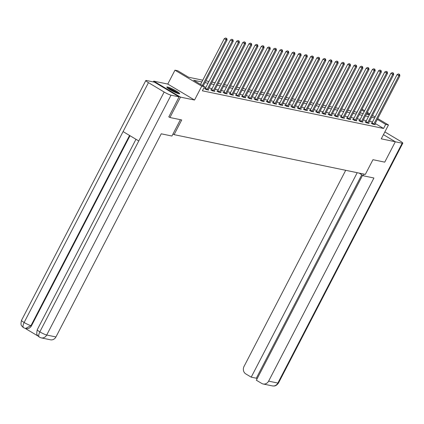<?xml version="1.0" encoding="UTF-8"?>
<svg xmlns="http://www.w3.org/2000/svg" width="424" height="424" viewBox="0 0 424 424"><rect width="100%" height="100%" fill="white"/><g stroke="black" fill="none" stroke-linecap="round" stroke-linejoin="round"><path stroke-width="0.64" d="M167.607 87.031A7.229 0.938 27.4 0 0 166.833 87.074A7.229 0.938 27.4 0 0 171.45 90.498A7.229 0.938 27.4 0 0 178.891 93.768A7.229 0.938 27.4 0 0 179.665 93.731A7.229 0.938 27.4 0 0 175.048 90.301A7.229 0.938 27.4 0 0 167.607 87.031M356.944 112.228L359.027 108.433M153.324 81.927L153.732 81.138L180.502 97.117L194.547 100.038L201.734 86.167L174.964 70.188L177.736 70.76L188.585 77.242L202.762 80.189M194.547 100.038L167.777 84.058L153.732 81.138M167.777 84.058L174.964 70.188M172.987 133.979L174.105 134.647L365.345 174.386L372.956 159.7L384.743 162.148L395.316 141.754L383.434 134.662M174.105 134.647L181.721 119.96L169.929 117.512L168.741 116.807M169.929 117.512L180.502 97.117M201.84 81.965L193.651 80.263L204.506 86.74L202.391 90.821L383.577 128.472L375.203 123.474M372.526 121.953L369.484 121.317M366.357 120.67L363.31 120.04M360.183 119.388L357.141 118.757M354.014 118.105L350.971 117.475M347.839 116.823L344.797 116.192M341.67 115.54L338.628 114.909M335.501 114.257L332.453 113.627M329.326 112.975L326.284 112.344M323.157 111.692L320.109 111.062M316.982 110.41L313.94 109.779M310.813 109.127L307.766 108.496M304.639 107.844L301.596 107.214M298.469 106.562L295.427 105.931M292.3 105.279L289.253 104.648M286.126 103.997L283.084 103.366M279.957 102.714L276.909 102.083M273.782 101.431L270.74 100.801M267.613 100.149L264.565 99.518M261.438 98.866L258.396 98.236M255.269 97.589L252.227 96.953M249.1 96.306L246.053 95.67M242.926 95.024L239.883 94.388M236.756 93.741L233.709 93.105M230.582 92.459L227.54 91.823M224.413 91.176L221.365 90.54M218.238 89.893L215.196 89.257M212.069 88.611L209.027 87.975M205.894 87.328L204.363 87.01M205.152 88.653L204.511 88.515L206.324 89.597L208.698 90.089L208.12 89.75M211.327 89.93L210.686 89.798L212.493 90.879L214.867 91.372L214.295 91.033M217.496 91.213L216.855 91.081L218.667 92.162L221.037 92.655L220.464 92.315M223.671 92.496L223.029 92.363L224.837 93.444L227.211 93.937L226.639 93.598M229.84 93.778L229.198 93.646L231.006 94.727L233.38 95.22L232.808 94.881M236.009 95.061L235.373 94.928L237.18 96.01L239.555 96.502L238.982 96.158M242.184 96.343L241.542 96.211L243.35 97.292L245.724 97.785L245.152 97.441M248.353 97.626L247.711 97.493L249.524 98.575L251.898 99.068L251.321 98.723M254.527 98.909L253.886 98.776L255.693 99.857L258.068 100.35L257.495 100.006M260.696 100.191L260.055 100.059L261.868 101.14L264.237 101.633L263.664 101.288M266.871 101.474L266.23 101.341L268.037 102.422L270.411 102.915L269.839 102.571M273.04 102.756L272.399 102.624L274.206 103.705L276.581 104.198L276.008 103.853M279.209 104.039L278.573 103.907L280.381 104.988L282.755 105.481L282.183 105.136M285.384 105.322L284.743 105.189L286.55 106.27L288.924 106.763L288.352 106.419M291.553 106.604L290.912 106.472L292.724 107.553L295.099 108.046L294.521 107.701M297.728 107.887L297.086 107.754L298.894 108.835L301.268 109.328L300.696 108.984M303.897 109.169L303.255 109.037L305.068 110.118L307.437 110.611L306.865 110.267M310.071 110.452L309.43 110.32L311.237 111.401L313.612 111.894L313.039 111.549M316.24 111.735L315.599 111.602L317.406 112.678L319.781 113.176L319.208 112.832M322.41 113.017L321.774 112.885L323.581 113.961L325.955 114.454L325.383 114.114M328.584 114.3L327.943 114.167L329.75 115.243L332.125 115.736L331.552 115.397M334.753 115.582L334.112 115.45L335.925 116.526L338.299 117.019L337.727 116.68M340.928 116.865L340.286 116.733L342.094 117.808L344.468 118.301L343.896 117.962M347.097 118.148L346.456 118.015L348.268 119.091L350.643 119.584L350.065 119.245M353.272 119.43L352.63 119.298L354.438 120.374L356.812 120.867L356.24 120.527M359.441 120.713L358.799 120.58L360.612 121.656L362.981 122.149L362.409 121.81M365.61 121.995L364.974 121.858L366.781 122.939L369.156 123.432L368.583 123.093M371.784 123.278L371.143 123.14L372.95 124.221L375.325 124.714L374.752 124.375M377.747 118.572L388.464 124.969L381.271 138.839L395.316 141.754M388.464 124.969L385.692 124.391L377.318 119.393M383.577 128.472L385.692 124.391M204.506 86.74L201.734 86.167M362.08 109.222L364.656 110.759M367.301 112.339L369.876 113.876M372.521 115.455L375.097 116.992M369.452 114.697L366.877 113.16M364.232 111.581L361.656 110.044M205.889 80.836L208.931 81.466M212.058 82.118L215.106 82.749M218.233 83.401L221.275 84.032M224.402 84.683L227.45 85.314M230.577 85.966L233.619 86.597M236.746 87.249L239.793 87.879M242.92 88.531L245.962 89.162M249.089 89.814L252.132 90.445M255.259 91.096L258.306 91.727M261.433 92.379L264.475 93.01M267.602 93.662L270.65 94.292M273.777 94.944L276.819 95.575M279.946 96.227L282.994 96.858M286.121 97.509L289.163 98.14M292.29 98.792L295.337 99.423M298.464 100.075L301.506 100.705M304.633 101.357L307.676 101.988M310.803 102.64L313.85 103.27M316.977 103.922L320.019 104.553M323.146 105.2L326.194 105.836M329.321 106.482L332.363 107.118M335.49 107.765L338.538 108.401M341.665 109.047L344.707 109.683M347.834 110.33L350.876 110.966M354.003 111.613L357.05 112.249M360.177 112.895L363.22 113.531M366.347 114.178L369.394 114.814M374.641 117.872L371.599 117.241M368.472 116.589L365.424 115.959M362.297 115.307L359.255 114.676M356.128 114.024L353.081 113.394M349.954 112.742L346.911 112.111M343.784 111.459L340.742 110.828M337.615 110.176L334.568 109.546M331.441 108.894L328.399 108.263M325.272 107.611L322.224 106.981M319.097 106.334L316.055 105.698M312.928 105.051L309.88 104.415M306.753 103.769L303.711 103.133M300.584 102.486L297.542 101.85M294.415 101.204L291.368 100.568M288.241 99.921L285.198 99.285M282.071 98.638L279.024 98.002M275.897 97.356L272.855 96.72M269.728 96.073L266.68 95.437M263.553 94.791L260.511 94.155M257.384 93.508L254.342 92.877M251.209 92.225L248.167 91.595M245.04 90.943L241.998 90.312M238.871 89.66L235.823 89.029M232.697 88.377L229.654 87.747M226.527 87.095L223.48 86.464M220.353 85.812L217.311 85.182M214.184 84.53L211.136 83.899M208.009 83.247L204.967 82.616M202.386 85.478L226.098 39.739L227.084 39.946L203.223 85.977M200.578 84.397L224.285 38.658L226.098 39.739L226.4 38.414L226.798 38.499L225.679 37.985L226.4 38.414M225.679 37.985L224.285 38.658M227.084 39.946L226.798 38.499M178.954 93.784A7.182 0.933 27.4 0 0 173.337 90.227A7.182 0.933 27.4 0 0 167.194 87.689M167.66 88.086A6.254 0.811 -152.6 0 1 173.284 90.333A6.254 0.811 -152.6 0 1 178.361 93.635M176.946 93.142A5.793 0.753 27.4 0 0 168.879 88.955M180.396 119.685L171.927 136.03L161.242 133.809L55.947 336.947A5.56 5.003 101.7 0 1 50.477 339.799L41.239 337.88A5.56 5.003 101.7 0 0 46.709 335.024L55.947 336.947M148.453 82.648L123.082 131.594L138.781 140.964L164.152 92.019L148.453 82.648A5.698 0.737 27.4 0 1 145.824 80.528A5.698 0.737 27.4 0 1 146.434 80.496L154.484 82.171L179.087 96.852L168.842 116.865M164.152 92.019A5.698 0.737 27.4 0 0 171.036 95.177L179.087 96.852M25.281 328.436L38.043 336.052M130.004 135.728L31.509 325.743A5.56 5.003 101.7 0 1 26.034 328.595L25.504 328.483L30.973 325.632L31.509 325.743M135.972 139.289L37.238 329.766A5.698 0.737 27.4 0 0 39.83 331.865C38.414 334.859 38.367 336.661 39.697 337.271M41.239 337.88L39.363 337.138L37.874 335.861C37.789 334.7 35.966 336.184 37.238 329.766M145.824 80.528L21.502 320.374A5.698 0.737 27.4 0 0 24.126 322.494C22.711 325.478 22.652 327.275 23.967 327.879M25.504 328.483L23.633 327.747L22.128 326.454C22.011 325.542 20.161 326.141 21.502 320.374M359.181 173.103L363.241 175.785L373.926 178.006L268.625 381.139L277.863 383.058L402.191 143.211L395.306 141.78M364.099 174.126L363.241 175.785M345.703 170.305L244.028 366.458A5.56 5.003 -78.3 0 0 245.83 373.942L251.22 377.159L357.209 172.695M402.191 143.211A5.698 0.737 27.4 0 0 402.8 143.179A5.698 0.737 27.4 0 0 400.171 141.059L384.86 131.922M362.546 175.372L256.361 380.227L261.751 383.444A5.56 5.003 -78.3 0 0 263.156 383.99A5.56 5.003 -78.3 0 0 268.625 381.139M361.725 174.879L256.324 378.219L257.145 378.706M256.324 378.219L251.22 377.159M206.96 89.729L207.05 89.618A0.927 0.387 120.8 0 0 207.235 89.316L232.267 41.022L233.258 41.229L208.221 89.522A0.927 0.387 120.8 0 0 208.094 89.835L208.057 89.957M205.025 88.823L205.237 88.537A0.927 0.387 120.8 0 0 205.423 88.234L230.46 39.941L232.267 41.022L232.575 39.697L232.967 39.782L231.849 39.268L232.575 39.697M231.849 39.268L230.46 39.941M233.258 41.229L232.967 39.782M213.134 91.012L213.219 90.9A0.927 0.387 120.8 0 0 213.404 90.598L238.442 42.305L239.428 42.511L214.396 90.805A0.927 0.387 120.8 0 0 214.263 91.118L214.226 91.24M211.194 90.105L211.412 89.819A0.927 0.387 120.8 0 0 211.597 89.517L236.629 41.223L238.442 42.305L238.744 40.98L239.141 41.064L238.018 40.55L238.744 40.98M238.018 40.55L236.629 41.223M239.428 42.511L239.141 41.064M219.303 92.294L219.388 92.178A0.927 0.387 120.8 0 0 219.579 91.881L244.611 43.587L245.602 43.794L220.565 92.088A0.927 0.387 120.8 0 0 220.438 92.395L220.401 92.522M217.369 91.388L217.581 91.102A0.927 0.387 120.8 0 0 217.766 90.8L242.804 42.506L244.611 43.587L244.913 42.262L245.311 42.347L244.192 41.833L244.913 42.262M244.192 41.833L242.804 42.506M245.602 43.794L245.311 42.347M225.478 93.577L225.563 93.46A0.927 0.387 120.8 0 0 225.748 93.163L250.78 44.87L251.771 45.077L226.739 93.37A0.927 0.387 120.8 0 0 226.607 93.678L226.57 93.805M223.538 92.671L223.755 92.384A0.927 0.387 120.8 0 0 223.941 92.082L248.973 43.789L250.78 44.87L251.088 43.545L251.48 43.63L250.361 43.115L251.088 43.545M250.361 43.115L248.973 43.789M251.771 45.077L251.48 43.63M231.647 94.859L231.732 94.743A0.927 0.387 120.8 0 0 231.923 94.446L256.955 46.152L257.946 46.354L232.909 94.653A0.927 0.387 120.8 0 0 232.781 94.96L232.739 95.087M229.713 93.953L229.925 93.667A0.927 0.387 120.8 0 0 230.11 93.365L255.147 45.071L256.955 46.152L257.257 44.827L257.654 44.912L256.536 44.398L257.257 44.827M256.536 44.398L255.147 45.071M257.946 46.354L257.654 44.912M237.822 96.142L237.906 96.025A0.927 0.387 120.8 0 0 238.092 95.729L263.124 47.435L264.115 47.636L239.083 95.935A0.927 0.387 120.8 0 0 238.951 96.243L238.913 96.37M235.882 95.236L236.094 94.95A0.927 0.387 120.8 0 0 236.285 94.647L261.317 46.354L263.124 47.435L263.431 46.11L263.823 46.195L262.705 45.681L263.431 46.11M262.705 45.681L261.317 46.354M264.115 47.636L263.823 46.195M243.991 97.425L244.076 97.308A0.927 0.387 120.8 0 0 244.261 97.011L269.298 48.718L270.284 48.919L245.252 97.218A0.927 0.387 120.8 0 0 245.125 97.525L245.083 97.653M242.056 96.518L242.268 96.232A0.927 0.387 120.8 0 0 242.454 95.93L267.491 47.636L269.298 48.718L269.6 47.393L269.998 47.477L268.88 46.963L269.6 47.393M268.88 46.963L267.491 47.636M270.284 48.919L269.998 47.477M250.165 98.707L250.25 98.591A0.927 0.387 120.8 0 0 250.436 98.294L275.468 50L276.459 50.202L251.421 98.501A0.927 0.387 120.8 0 0 251.294 98.808L251.257 98.935M248.226 97.801L248.438 97.515A0.927 0.387 120.8 0 0 248.628 97.213L273.66 48.919L275.468 50L275.775 48.675L276.167 48.76L275.049 48.246L275.775 48.675M275.049 48.246L273.66 48.919M276.459 50.202L276.167 48.76M256.334 99.99L256.419 99.873A0.927 0.387 120.8 0 0 256.605 99.576L281.642 51.283L282.628 51.484L257.596 99.783A0.927 0.387 120.8 0 0 257.463 100.091L257.426 100.218M254.395 99.084L254.612 98.797A0.927 0.387 120.8 0 0 254.798 98.495L279.829 50.202L281.642 51.283L281.944 49.958L282.342 50.037L281.218 49.523L281.944 49.958M281.218 49.523L279.829 50.202M282.628 51.484L282.342 50.037M262.504 101.272L262.589 101.156A0.927 0.387 120.8 0 0 262.779 100.859L287.811 52.565L288.802 52.767L263.765 101.066A0.927 0.387 120.8 0 0 263.638 101.373L263.601 101.5M260.569 100.366L260.781 100.08A0.927 0.387 120.8 0 0 260.967 99.778L286.004 51.484L287.811 52.565L288.113 51.24L288.511 51.32L287.393 50.806L288.113 51.24M287.393 50.806L286.004 51.484M288.802 52.767L288.511 51.32M268.678 102.555L268.763 102.438A0.927 0.387 120.8 0 0 268.949 102.142L293.986 53.843L294.971 54.049L269.94 102.348A0.927 0.387 120.8 0 0 269.807 102.656L269.77 102.783M266.738 101.649L266.956 101.357A0.927 0.387 120.8 0 0 267.141 101.06L292.173 52.767L293.986 53.843L294.288 52.523L294.68 52.602L293.562 52.088L294.288 52.523M293.562 52.088L292.173 52.767M294.971 54.049L294.68 52.602M274.847 103.838L274.932 103.721A0.927 0.387 120.8 0 0 275.123 103.424L300.155 55.125L301.146 55.332L276.109 103.631A0.927 0.387 120.8 0 0 275.982 103.938L275.939 104.066M272.913 102.931L273.125 102.64A0.927 0.387 120.8 0 0 273.31 102.343L298.348 54.049L300.155 55.125L300.457 53.806L300.855 53.885L299.736 53.371L300.457 53.806M299.736 53.371L298.348 54.049M301.146 55.332L300.855 53.885M281.022 105.12L281.107 105.004A0.927 0.387 120.8 0 0 281.292 104.707L306.324 56.408L307.315 56.615L282.283 104.913A0.927 0.387 120.8 0 0 282.151 105.221L282.114 105.348M279.082 104.214L279.299 103.922A0.927 0.387 120.8 0 0 279.485 103.626L304.517 55.332L306.324 56.408L306.632 55.088L307.024 55.168L305.905 54.654L306.632 55.088M305.905 54.654L304.517 55.332M307.315 56.615L307.024 55.168M287.191 106.403L287.276 106.286A0.927 0.387 120.8 0 0 287.461 105.989L312.499 57.691L313.484 57.897L288.452 106.196A0.927 0.387 120.8 0 0 288.325 106.504L288.283 106.631M285.257 105.497L285.469 105.205A0.927 0.387 120.8 0 0 285.654 104.908L310.691 56.615L312.499 57.691L312.801 56.371L313.198 56.45L312.08 55.936L312.801 56.371M312.08 55.936L310.691 56.615M313.484 57.897L313.198 56.45M293.366 107.685L293.45 107.569A0.927 0.387 120.8 0 0 293.636 107.272L318.668 58.973L319.659 59.18L294.622 107.473A0.927 0.387 120.8 0 0 294.495 107.786L294.457 107.913M291.426 106.779L291.638 106.488A0.927 0.387 120.8 0 0 291.829 106.191L316.861 57.897L318.668 58.973L318.975 57.653L319.367 57.733L318.249 57.219L318.975 57.653M318.249 57.219L316.861 57.897M319.659 59.18L319.367 57.733M299.535 108.968L299.62 108.851A0.927 0.387 120.8 0 0 299.805 108.555L324.842 60.256L325.828 60.462L300.796 108.756A0.927 0.387 120.8 0 0 300.669 109.069L300.627 109.196M297.595 108.062L297.812 107.77A0.927 0.387 120.8 0 0 297.998 107.473L323.03 59.18L324.842 60.256L325.144 58.936L325.542 59.016L324.418 58.501L325.144 58.936M324.418 58.501L323.03 59.18M325.828 60.462L325.542 59.016M305.704 110.251L305.794 110.134A0.927 0.387 120.8 0 0 305.98 109.837L331.012 61.538L332.003 61.745L306.965 110.039A0.927 0.387 120.8 0 0 306.838 110.351L306.801 110.473M303.769 109.339L303.981 109.053A0.927 0.387 120.8 0 0 304.167 108.756L329.204 60.462L331.012 61.538L331.314 60.219L331.711 60.298L330.593 59.784L331.314 60.219M330.593 59.784L329.204 60.462M332.003 61.745L331.711 60.298M311.879 111.533L311.963 111.417A0.927 0.387 120.8 0 0 312.149 111.12L337.186 62.821L338.172 63.028L313.14 111.321A0.927 0.387 120.8 0 0 313.007 111.634L312.97 111.756M309.939 110.622L310.156 110.335A0.927 0.387 120.8 0 0 310.341 110.039L335.373 61.745L337.186 62.821L337.488 61.501L337.886 61.581L336.762 61.067L337.488 61.501M336.762 61.067L335.373 61.745M338.172 63.028L337.886 61.581M318.048 112.816L318.132 112.699A0.927 0.387 120.8 0 0 318.323 112.402L343.355 64.104L344.346 64.31L319.309 112.604A0.927 0.387 120.8 0 0 319.182 112.917L319.145 113.038M316.113 111.904L316.325 111.618A0.927 0.387 120.8 0 0 316.511 111.321L341.548 63.022L343.355 64.104L343.657 62.784L344.055 62.863L342.936 62.349L343.657 62.784M342.936 62.349L341.548 63.022M344.346 64.31L344.055 62.863M324.222 114.098L324.307 113.982A0.927 0.387 120.8 0 0 324.493 113.685L349.524 65.386L350.516 65.593L325.484 113.886A0.927 0.387 120.8 0 0 325.351 114.199L325.314 114.321M322.282 113.187L322.5 112.901A0.927 0.387 120.8 0 0 322.685 112.604L347.717 64.305L349.524 65.386L349.832 64.066L350.224 64.146L349.106 63.632L349.832 64.066M349.106 63.632L347.717 64.305M350.516 65.593L350.224 64.146M330.391 115.381L330.476 115.264A0.927 0.387 120.8 0 0 330.662 114.968L355.699 66.669L356.685 66.875L331.653 115.169A0.927 0.387 120.8 0 0 331.526 115.482L331.483 115.604M328.457 114.469L328.669 114.183A0.927 0.387 120.8 0 0 328.854 113.886L353.892 65.588L355.699 66.669L356.001 65.349L356.399 65.428L355.28 64.914L356.001 65.349M355.28 64.914L353.892 65.588M356.685 66.875L356.399 65.428M336.566 116.658L336.651 116.547A0.927 0.387 120.8 0 0 336.836 116.245L361.868 67.951L362.859 68.158L337.822 116.452A0.927 0.387 120.8 0 0 337.695 116.764L337.658 116.886M334.626 115.752L334.838 115.466A0.927 0.387 120.8 0 0 335.029 115.169L360.061 66.87L361.868 67.951L362.176 66.632L362.568 66.711L361.449 66.197L362.176 66.632M361.449 66.197L360.061 66.87M362.859 68.158L362.568 66.711M342.735 117.941L342.82 117.83A0.927 0.387 120.8 0 0 343.005 117.528L368.043 69.234L369.028 69.441L343.996 117.734A0.927 0.387 120.8 0 0 343.869 118.047L343.827 118.169M340.801 117.035L341.013 116.748A0.927 0.387 120.8 0 0 341.198 116.452L366.23 68.153L368.043 69.234L368.345 67.909L368.742 67.994L367.624 67.48L368.345 67.909M367.624 67.48L366.23 68.153M369.028 69.441L368.742 67.994M348.904 119.224L348.994 119.112A0.927 0.387 120.8 0 0 349.18 118.81L374.212 70.517L375.203 70.723L350.166 119.017A0.927 0.387 120.8 0 0 350.039 119.33L350.001 119.451M346.97 118.317L347.182 118.031A0.927 0.387 120.8 0 0 347.367 117.734L372.404 69.435L374.212 70.517L374.514 69.192L374.911 69.276L373.793 68.762L374.514 69.192M373.793 68.762L372.404 69.435M375.203 70.723L374.911 69.276M355.079 120.506L355.164 120.395A0.927 0.387 120.8 0 0 355.349 120.093L380.386 71.799L381.372 72.006L356.34 120.299A0.927 0.387 120.8 0 0 356.208 120.612L356.171 120.734M353.139 119.6L353.356 119.314A0.927 0.387 120.8 0 0 353.542 119.017L378.574 70.718L380.386 71.799L380.688 70.474L381.086 70.559L379.962 70.045L380.688 70.474M379.962 70.045L378.574 70.718M381.372 72.006L381.086 70.559M361.248 121.789L361.333 121.677A0.927 0.387 120.8 0 0 361.524 121.375L386.556 73.082L387.547 73.288L362.509 121.582A0.927 0.387 120.8 0 0 362.382 121.895L362.345 122.017M359.314 120.882L359.526 120.596A0.927 0.387 120.8 0 0 359.711 120.299L384.748 72.001L386.556 73.082L386.858 71.757L387.255 71.842L386.137 71.327L386.858 71.757M386.137 71.327L384.748 72.001M387.547 73.288L387.255 71.842M367.423 123.071L367.507 122.96A0.927 0.387 120.8 0 0 367.693 122.658L392.725 74.364L393.716 74.571L368.684 122.865A0.927 0.387 120.8 0 0 368.551 123.177L368.514 123.299M365.483 122.165L365.7 121.879A0.927 0.387 120.8 0 0 365.886 121.582L390.917 73.283L392.725 74.364L393.032 73.039L393.424 73.124L392.306 72.61L393.032 73.039M392.306 72.61L390.917 73.283M393.716 74.571L393.424 73.124M373.592 124.354L373.676 124.243A0.927 0.387 120.8 0 0 373.862 123.941L398.899 75.647L399.89 75.854L374.853 124.147A0.927 0.387 120.8 0 0 374.726 124.46L374.684 124.582M371.657 123.448L371.869 123.161A0.927 0.387 120.8 0 0 372.055 122.865L397.092 74.566L398.899 75.647L399.201 74.322L399.599 74.407L398.481 73.893L399.201 74.322M398.481 73.893L397.092 74.566M399.89 75.854L399.599 74.407M171.036 95.177L46.709 335.024A5.698 0.737 27.4 0 1 39.83 331.865L138.781 140.964M129.553 135.457L30.973 325.632A5.698 0.737 27.4 0 1 24.126 322.494L123.082 131.594M263.156 383.99L272.394 385.909A5.56 5.003 101.7 0 0 277.863 383.058A5.698 0.737 27.4 0 0 278.478 383.026L402.8 143.179M207.05 89.618L205.237 88.537M207.235 89.316L205.423 88.234M213.219 90.9L211.412 89.819M213.404 90.598L211.597 89.517M219.388 92.178L217.581 91.102M219.579 91.881L217.766 90.8M225.563 93.46L223.755 92.384M225.748 93.163L223.941 92.082M231.732 94.743L229.925 93.667M231.923 94.446L230.11 93.365M237.906 96.025L236.094 94.95M238.092 95.729L236.285 94.647M244.076 97.308L242.268 96.232M244.261 97.011L242.454 95.93M250.25 98.591L248.438 97.515M250.436 98.294L248.628 97.213M256.419 99.873L254.612 98.797M256.605 99.576L254.798 98.495M262.589 101.156L260.781 100.08M262.779 100.859L260.967 99.778M268.763 102.438L266.956 101.357M268.949 102.142L267.141 101.06M274.932 103.721L273.125 102.64M275.123 103.424L273.31 102.343M281.107 105.004L279.299 103.922M281.292 104.707L279.485 103.626M287.276 106.286L285.469 105.205M287.461 105.989L285.654 104.908M293.45 107.569L291.638 106.488M293.636 107.272L291.829 106.191M299.62 108.851L297.812 107.77M299.805 108.555L297.998 107.473M305.794 110.134L303.981 109.053M305.98 109.837L304.167 108.756M311.963 111.417L310.156 110.335M312.149 111.12L310.341 110.039M318.132 112.699L316.325 111.618M318.323 112.402L316.511 111.321M324.307 113.982L322.5 112.901M324.493 113.685L322.685 112.604M330.476 115.264L328.669 114.183M330.662 114.968L328.854 113.886M336.651 116.547L334.838 115.466M336.836 116.245L335.029 115.169M342.82 117.83L341.013 116.748M343.005 117.528L341.198 116.452M348.994 119.112L347.182 118.031M349.18 118.81L347.367 117.734M355.164 120.395L353.356 119.314M355.349 120.093L353.542 119.017M361.333 121.677L359.526 120.596M361.524 121.375L359.711 120.299M367.507 122.96L365.7 121.879M367.693 122.658L365.886 121.582M373.676 124.243L371.869 123.161M373.862 123.941L372.055 122.865M272.394 385.909L274.111 385.999C273.936 385.951 276.141 386.359 278.478 383.026"/></g></svg>
